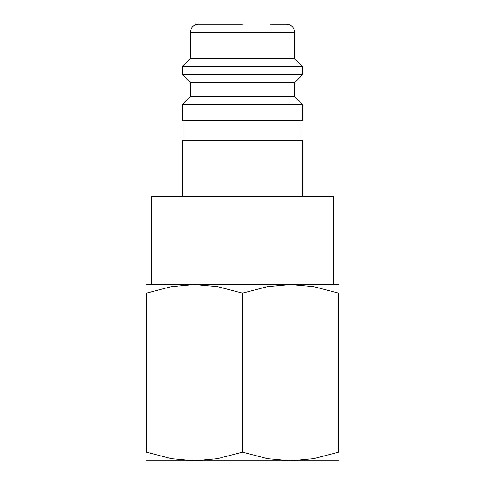 <?xml version="1.0" encoding="UTF-8"?>
<svg xmlns="http://www.w3.org/2000/svg" width="485" height="485" viewBox="0 0 485 485"><rect width="100%" height="100%" fill="white"/><g stroke="black" fill="none" stroke-linecap="round" stroke-linejoin="round"><path stroke-width="0.73" d="M302.567 196.449L302.567 140.383L182.433 140.383L182.433 196.449M242.5 104.342L182.433 104.342L182.433 120.359L302.567 120.359L302.567 104.342L242.5 104.342M190.441 96.333L190.441 82.717L294.559 82.717L294.559 96.333L190.441 96.333L182.433 104.342M270.533 24.25L286.55 24.25A8.009 8.009 0 0 1 294.559 32.259L294.559 58.691L302.567 66.7L302.567 74.708L182.433 74.708L190.441 82.717M302.567 66.7L182.433 66.7L182.433 74.708M294.559 58.691L190.441 58.691L182.433 66.7M242.5 24.25L198.45 24.25A8.009 8.009 0 0 0 190.441 32.259L190.441 58.691M151.599 284.549L151.599 196.449L333.401 196.449L333.401 284.549M338.609 284.549L290.557 284.549L313.704 286.653L338.609 293.134L338.609 452.166L313.704 458.646L290.557 460.75L267.405 458.646L242.5 452.166L217.595 458.646L194.443 460.75L171.296 458.646L146.391 452.166L146.391 293.134L171.296 286.653L194.443 284.549L217.595 286.653L242.5 293.134L267.405 286.653L290.557 284.549L146.391 284.549M338.609 460.75L146.391 460.75M290.557 460.75L309.224 460.75M338.609 293.146C338.609 281.639 338.609 281.639 338.609 293.146M146.391 293.146C146.391 281.639 146.391 281.639 146.391 293.146M338.609 452.147C338.609 463.66 338.609 463.66 338.609 452.147M146.391 452.147C146.391 463.66 146.391 463.66 146.391 452.147M242.5 293.134L242.5 452.166M294.559 32.259L190.441 32.259M184.033 120.359L184.033 140.383M294.559 82.717L302.567 74.708M294.559 96.333L302.567 104.342M300.967 120.359L300.967 140.383"/></g></svg>
